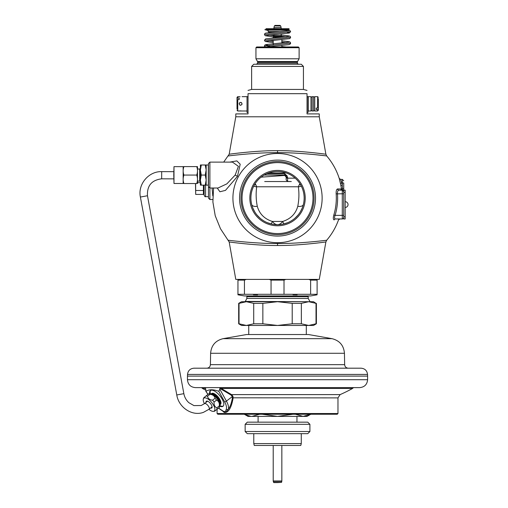 <?xml version="1.0" encoding="UTF-8"?>
<svg xmlns="http://www.w3.org/2000/svg" width="508" height="508" viewBox="0 0 508 508"><rect width="100%" height="100%" fill="white"/><g stroke="black" fill="none" stroke-linecap="round" stroke-linejoin="round"><path stroke-width="0.76" d="M245.148 301.708L246.875 298.425L246.875 296.672A0.718 0.718 0 0 0 246.158 295.948M309.912 301.708L245.148 301.415M309.912 301.415L308.185 298.425L246.875 298.425M308.185 298.425L308.185 296.672L246.875 296.672M308.902 295.948A0.718 0.718 0 0 0 308.185 296.672M308.794 279.4L310.623 280.118L310.623 294.303L317.106 294.303L317.106 294.811L310.661 295.948L244.399 295.948L237.954 294.811L237.954 280.118L244.437 280.118L246.272 279.4M253.429 294.761L257.562 294.811M293.008 294.761L297.142 294.811M317.106 294.303L317.106 279.4M310.623 280.118L317.106 280.118M237.954 294.811L237.954 294.303L244.437 294.303L244.437 280.118M310.623 294.303L271.05 294.303L271.05 280.118L284.01 280.118L285.845 279.4M284.01 294.303L284.01 280.118M237.954 279.4L237.954 280.118M269.215 279.4L271.05 280.118M271.05 294.303L244.437 294.303M253.708 186.207A5.759 3.131 -176.9 0 0 256.705 186.785C255.81 193.275 256 199.777 257.283 206.286C259.442 213.906 264.458 218.954 272.345 221.437C273.907 223.526 275.641 224.619 277.533 224.714L278.575 224.695M254.375 184.956A5.759 3.658 139 0 0 255.746 184.575L256.705 186.785L298.355 186.785L299.314 184.575L300.12 184.004M254.94 184.004L255.746 184.575M223.685 162.115L229.184 154.222L235.782 116.783L319.278 116.783L325.882 154.222L326.688 155.937L326.339 155.893M277.533 150.679C298.374 150.412 325.463 154.153 325.882 154.222C325.431 154.153 298.393 150.412 277.533 150.679C256.667 150.412 229.629 154.153 229.184 154.222C229.597 154.153 256.692 150.412 277.533 150.679L277.533 152.673C298.679 152.413 326.276 155.867 326.688 155.937C326.238 155.861 298.698 152.419 277.533 152.673C256.362 152.419 228.822 155.861 228.371 155.937C228.784 155.867 256.381 152.413 277.533 152.673M325.59 154.184L325.266 154.14M325.965 155.848L325.399 155.785M324.225 155.645L314.496 154.597M277.533 153.486A44.609 44.609 0 0 1 322.136 198.088A44.609 44.609 0 0 1 277.533 242.697A44.609 44.609 0 0 1 232.924 198.088A44.609 44.609 0 0 1 277.533 153.486M277.533 243.503C298.71 243.764 326.231 240.322 326.688 240.246C326.269 240.316 298.685 243.764 277.533 243.503C256.375 243.764 228.791 240.316 228.371 240.246C228.829 240.322 256.349 243.764 277.533 243.503L277.533 245.504C298.399 245.77 325.425 242.03 325.882 241.96C325.463 242.03 298.38 245.77 277.533 245.504C256.68 245.77 229.597 242.03 229.184 241.96C229.635 242.03 256.661 245.77 277.533 245.504M341.452 190.176L342.595 190.208A1.441 1.435 -77.8 0 1 341.478 189.001L337.566 188.944C336.486 189.338 336.017 190.976 336.163 193.865A58.782 58.782 0 0 1 333.832 214.979C333.026 217.945 333.153 219.589 334.2 219.907C339.674 219.913 339.674 219.913 334.2 219.907L333.902 219.837M326.688 155.937C332.365 162.585 336.544 170.066 339.217 178.384L340.589 179.381L342.29 179.381L342.29 182.982L343.725 182.982C343.725 180.207 343.725 180.207 343.725 182.982L343.725 188.735L341.471 188.938L340.881 185.509A64.586 64.586 0 0 0 340.404 183.312L339.217 178.384L340.404 183.312L341.801 182.982C340.106 177.94 340.614 179.445 341.801 182.982A66.021 66.021 0 0 1 342.29 185.23L342.595 190.208L338.906 190.176C337.807 190.462 337.331 191.662 337.477 193.777A60.103 60.103 0 0 1 335.096 215.36C334.27 217.526 334.397 218.726 335.47 218.961L335.134 218.891M337.642 189.255A1.441 1.359 90 0 0 338.906 190.176A1.441 1.359 -90 0 1 337.566 188.944M339.331 190.176L340.087 190.176M334.347 219.602A1.441 1.346 -90 0 1 335.47 218.961C341.059 218.961 341.059 218.961 335.47 218.961C341.059 218.961 341.059 218.961 335.47 218.961A1.441 1.346 90 0 0 334.2 219.907M333.832 214.979L335.096 215.36L342.29 215.36L342.29 218.961L335.47 218.961L339.858 218.961L338.499 219.913C335.807 227.413 331.87 234.188 326.688 240.246L325.882 241.96L319.278 279.4L235.782 279.4L229.184 241.96L220.472 228.714L215.227 215.76L212.89 201.981L213.557 188.017M336.163 193.865L342.29 193.777L342.29 215.36L343.725 215.36M343.725 188.735L343.725 218.961L345.167 218.961L345.167 190.176L343.725 190.176M340.881 188.938A1.441 1.422 -90 0 0 342.29 190.176L343.725 191.618A1.441 1.441 0 0 0 343.618 191.065A1.441 1.441 0 0 1 343.725 191.516A1.441 1.441 0 0 0 343.618 191.065A1.441 1.441 0 0 1 343.725 191.618A1.441 1.441 0 0 0 342.29 190.176L338.906 190.176M342.468 187.173L342.411 186.538M342.297 185.28L340.881 185.509M343.656 217.976L343.725 217.519A1.441 1.441 0 0 1 342.29 218.961L343.23 218.605M217.234 188.017L219.92 191.764L225.489 190.379L237.49 176.32L240.201 164.205L236.842 160.896L229.781 162.115M212.808 195.891L212.103 188.017M208.451 197.009L208.451 186.576L208.451 198.088L209.893 199.53L209.893 162.115L208.451 163.551L208.451 186.576L209.893 188.017L217.97 188.017L226.866 183.864L235.179 175.063L238.417 166.345L232.48 162.115M208.451 185.496L208.451 175.063M285.896 175.666A1.441 0.908 144.1 0 0 287.058 175.838L284.728 173.799L286.163 176.505L286.163 179.921L287.604 181.445L291.325 181.54M290.36 181.54L264.7 181.54M261.068 177.165L284.728 175.451L286.163 177.063M266.63 173.799L284.728 173.799L284.728 175.063A1.441 1.441 0 0 1 286.163 176.505A1.441 1.441 0 0 0 284.728 175.063L286.163 176.505A1.441 1.016 180 0 0 287.604 177.521L287.604 181.445M287.058 175.838L287.604 177.521M265.855 174.161L265.855 175.063M300.685 184.956A5.759 3.658 41 0 1 299.314 184.575M301.352 186.207A5.759 3.131 -3.1 0 1 298.355 186.785C299.25 193.275 299.06 199.777 297.777 206.286C295.631 213.893 290.614 218.942 282.721 221.437L272.345 221.437A5.759 0.921 104.4 0 1 270.91 223.876L271.901 224.111M283.153 224.117L287.922 222.606M291.554 220.72L293.332 219.519M294.957 218.218L297.98 215.138M298.742 214.186L299.447 213.208M300.444 211.645L302.235 208.013M284.15 223.876A5.759 0.921 75.6 0 1 282.721 221.437C281.153 223.526 279.425 224.619 277.533 224.714A26.626 26.626 0 0 0 304.152 198.088A26.626 26.626 0 0 0 277.533 171.469A26.626 26.626 0 0 0 250.908 198.088A26.626 26.626 0 0 0 277.533 224.714L276.479 224.695M279.286 224.657L280.956 224.492M280.994 224.485L282.632 224.219M272.434 224.219L274.066 224.485M274.104 224.492L275.774 224.657M252.832 208.02L254.622 211.658M255.607 213.195L256.362 214.236M257.092 215.151L260.115 218.23M261.703 219.5L263.519 220.726M267.144 222.606L271.615 224.047M277.533 170.402A27.686 27.686 0 0 0 249.841 198.088A27.686 27.686 0 0 0 277.533 225.781A27.686 27.686 0 0 0 305.219 198.088A27.686 27.686 0 0 0 277.533 170.402M277.533 162.611A35.484 35.484 0 0 1 313.011 198.088A35.484 35.484 0 0 1 277.533 233.572A35.484 35.484 0 0 1 242.049 198.088A35.484 35.484 0 0 1 277.533 162.611M277.533 161.544A36.544 36.544 0 0 1 314.077 198.088A36.544 36.544 0 0 1 277.533 234.639A36.544 36.544 0 0 1 240.983 198.088A36.544 36.544 0 0 1 277.533 161.544M187.458 379.705L367.608 379.705C367.138 384.512 364.496 387.153 359.689 387.617L195.37 387.617C190.564 387.153 187.922 384.512 187.458 379.705L187.458 376.104L367.608 376.104L367.538 374.421L187.522 374.421L187.458 376.104M367.538 374.421C367.043 370.618 364.89 368.541 361.067 368.192L193.993 368.192C190.176 368.541 188.017 370.618 187.522 374.421M344.449 353.282L210.61 353.282C211.296 345.44 215.456 340.57 223.095 338.665L246.513 334.537L308.546 334.537L331.965 338.665C339.604 340.57 343.764 345.44 344.449 353.282L344.646 364.655C344.888 366.808 346.088 367.989 348.24 368.192L312.89 368.192M246.513 334.537L308.546 334.537M240.735 302.704L239.033 303.365L246.374 301.708L253.708 303.365L262.852 303.365L277.533 301.708L308.686 301.708L301.352 303.365L292.208 303.365L277.533 301.708L241.554 301.708L238.677 303.365L238.677 323.786L240.735 324.453M316.027 303.365L313.506 301.708L308.686 301.708L316.027 303.365L316.027 323.786L308.686 325.45L311.055 325.272M242.786 302.114L244.005 301.885M253.708 303.365L253.708 323.786L246.374 325.45L239.033 323.786L239.033 303.365L238.677 303.365M309.912 301.752L311.055 301.885M242.786 325.044L244.005 325.272M292.208 303.365L292.208 323.786L277.533 325.45L241.554 325.45L238.677 323.786M316.389 303.365L316.389 323.786L313.506 325.45L277.533 325.45L262.852 323.786L253.708 323.786M316.389 323.786L316.027 323.786M308.686 325.45L301.352 323.786L292.208 323.786M292.284 325.45L277.533 325.45M301.352 303.365L301.352 323.786M262.852 303.365L262.852 323.786M222.777 411.099L223.349 411.747C224.485 412.801 225.781 412.801 227.241 411.747C229.851 410.077 231.819 405.46 233.153 397.897L232.899 396.157L231.546 394.608L221.221 388.43L220.701 388.893L219.881 387.617M218.567 408.019A11.703 4.794 -129 0 0 220.091 409.105L222.631 410.775C224.447 412.083 225.501 412.083 225.793 410.775L226.301 409.105A1.441 1.276 20.2 0 0 228.308 409.277C230.194 406.813 231.553 402.996 232.391 397.808L232.213 396.392L231.064 395.091L231.546 394.608L340.119 394.608A155.423 155.423 0 0 0 352.609 388.43L221.221 388.43L220.485 387.617M205.454 387.617L206.019 391.319C209.036 389.261 213.296 389.261 218.802 391.319L219.837 389.217L219.856 387.979M219.837 406.229A10.071 4.128 -129 0 0 221.717 406.667A10.071 4.128 -129 0 0 223.044 406.248A10.071 4.128 -129 0 0 220.891 397.097A10.071 4.128 -129 0 0 211.709 390.163A10.071 4.128 -129 0 0 210.382 390.582A10.071 4.128 -129 0 0 209.721 393.719M210.655 390.398A10.071 4.128 -129 0 0 210.318 393.713M219.97 405.651A10.071 4.128 -129 0 0 222.225 406.254A10.071 4.128 51 0 0 223.279 406.013M220.091 409.105A1.441 0.838 122.3 0 0 220.339 409.492L223.672 411.664L226.778 411.232L228.308 409.277A13.144 5.385 -129 0 0 226.403 401.091L219.837 389.217M222.631 410.775A1.441 0.819 122.9 0 0 222.86 411.15M225.793 410.775A1.441 1.27 18.4 0 0 226.778 411.232A0.578 0.444 53.6 0 1 227.241 411.747M223.063 411.232L223.672 411.664M207.912 394.424L205.81 391.236L208.013 394.341M217.087 409.213L217.087 413.525L337.972 413.525L337.972 397.897L232.391 397.808M337.972 413.525L337.255 414.242L217.805 414.242L217.087 413.525M300.774 445.472L254.286 445.472L253.784 443.598L301.276 443.598L300.774 445.472M307.753 433.673L247.307 433.673L245.148 431.514L309.912 431.514L307.753 433.673M245.148 424.32L247.307 422.161L307.753 422.161L309.912 424.32L245.148 424.32L245.148 431.514M310.769 414.242L307.029 416.401L248.031 416.401L244.291 414.242M292.849 414.242L277.533 416.401L287.242 416.401M250.806 416.35L245.199 414.687M246.945 415.436L248.609 415.963M277.533 416.401L262.217 414.242M259.639 414.242L251.981 416.401M304.844 416.281L306.4 415.976M308.115 415.436L309.778 414.731M310.737 414.242L303.079 416.401L295.421 414.242M273.539 482.384L281.521 482.384L277.533 482.6C272.764 482.6 272.764 482.6 277.533 482.6C282.296 482.6 282.296 482.6 277.533 482.6L273.818 482.6L273.26 481.343A1.441 1.441 -90 0 1 273.215 480.974L273.215 445.472M273.215 480.974L281.845 480.974L281.845 445.472M235.795 116.783L235.795 113.906L248.031 113.906L248.031 93.682C248.031 89.306 248.031 89.306 248.031 93.682C248.031 89.306 248.031 89.306 248.031 93.682L307.029 93.682C307.029 89.306 307.029 89.306 307.029 93.682C307.029 89.306 307.029 89.306 307.029 93.682L307.029 113.906L319.265 113.906L319.265 116.783M303.435 66.415L251.625 66.415L253.784 64.256L301.276 64.256L303.435 66.415L303.435 89.44L251.625 89.44L248.031 90.405M255.943 47.708L256.661 46.984L298.399 46.984L299.117 47.708L255.943 47.708L255.943 58.788L299.117 58.788L299.117 47.708M273.933 34.569L273.933 35.471L281.127 35.471L281.654 36.386L273.406 36.386L273.215 37.103L281.845 37.103L281.654 36.386M279.997 25.4L277.533 25.4C280.702 25.4 280.702 25.4 277.533 25.4C274.358 25.4 274.358 25.4 277.533 25.4L279.997 25.4L280.695 25.933L281.102 27.47L273.933 27.654L281.102 27.47M237.02 109.093L237.02 100.095L237.738 99.581L239.179 99.581L239.179 98.057L239.179 99.581M237.02 106.496L237.02 107.156M237.02 98.571L237.738 98.057L237.738 96.66L237.02 97.384L237.02 102.184M237.02 97.384L237.02 100.508M242.056 103.829C241.078 105.689 240.119 105.689 239.179 103.829C240.163 101.975 241.122 101.975 242.056 103.829A1.441 1.441 0 0 1 242.018 104.172L241.941 104.4M240.767 105.264A1.441 1.441 0 0 1 240.424 105.258M240.125 105.181L240.087 105.169A1.441 1.441 0 0 1 239.789 105.01M239.179 103.829A1.441 1.441 0 0 1 239.217 103.492M239.306 103.245L239.344 103.156A1.441 1.441 0 0 1 239.547 102.87M239.573 102.845L239.814 102.641A1.441 1.441 0 0 1 240.125 102.476M240.468 102.4A1.441 1.441 0 0 1 240.811 102.406L241.084 102.47M241.148 102.495A1.441 1.441 0 0 1 241.446 102.654L241.681 102.857M237.738 99.581L237.738 110.998L247.021 110.998M242.056 96.66L248.031 96.641M240.138 96.793L239.331 96.691M237.738 96.66L239.179 96.66M237.738 98.057L239.179 98.057M312.141 96.66L313.582 96.66L313.582 110.998L312.141 110.998L312.141 96.66M316.173 108.077L316.173 109.607L316.173 108.077L317.608 108.077L317.608 96.66L314.731 96.66L314.731 110.998L317.608 110.998L318.326 110.28L318.326 109.093L318.326 110.28M316.173 109.607L317.608 109.607L318.326 109.093L318.326 106.496M308.254 96.66L310.991 96.66L310.991 110.998L308.254 110.998L308.254 96.66M242.056 110.998L240.144 110.871M239.738 110.909L239.179 110.998M318.326 98.571L318.326 107.563L317.608 108.077M318.326 101.162L318.326 100.508M307.029 96.73L308.038 96.73L308.038 112.465L307.029 112.465M248.031 112.465L247.021 112.465L247.021 96.73L248.031 96.73M271.716 32.309L268.897 32.309L271.716 32.309M266.021 29.432L289.046 29.432L289.046 28.708L266.021 28.708L266.021 29.432M272.326 46.984L267.227 45.783L277.533 44.577C277.533 46.152 277.533 46.152 277.533 44.577C277.533 42.996 277.533 42.996 277.533 44.577L290.627 43.136L290.373 43.904L288.944 44.647L266.332 46.971M271.132 46.984L267.799 46.685M264.433 46.025L277.533 44.577M266.656 29.432L264.833 29.68L268.173 30.582M219.951 404.635A7.004 2.87 -129 0 0 220.459 404.387A7.004 2.87 -129 0 0 218.281 397.142A7.004 2.87 -129 0 0 211.652 393.503A7.004 2.87 -129 0 0 211.309 393.948M216.541 400.094L214.09 402.076A9.354 3.829 -129 0 0 213.36 401.123A9.354 3.829 -129 0 0 212.579 400.209L215.036 398.228A9.354 3.829 -129 0 1 215.811 399.142A9.354 3.829 -129 0 1 216.541 400.094C218.669 401.053 219.589 402.977 219.316 405.867A9.354 3.829 -129 0 1 219.412 407.34L219.869 406.14A8.274 3.391 -129 0 0 216.795 398.348A8.274 3.391 -129 0 0 209.817 393.713L208.655 393.827L203.708 397.827L203.346 398.939A8.274 3.391 -129 0 0 204.419 403.727M215.036 398.228C214.541 395.954 212.858 394.646 209.969 394.303A9.354 3.829 -129 0 0 208.553 393.91M209.969 394.303L207.518 396.291A9.354 3.829 -129 0 0 206.102 395.891M219.316 405.867L216.865 407.848C214.744 406.895 213.817 404.971 214.09 402.076M219.412 407.34L216.954 409.321A9.354 3.829 -129 0 0 216.865 407.848M212.579 400.209C209.696 399.872 208.013 398.564 207.518 396.291M208.947 409.321A8.274 3.391 -129 0 0 213.398 411.372A8.274 3.391 -129 0 0 211.69 402.476A8.274 3.391 -129 0 0 203.346 398.939M216.954 409.321L214.566 411.251L213.398 411.372M210.541 408.032A4.356 1.784 -129 0 0 211.792 407.988A4.356 1.784 -129 0 0 212.122 407.124A4.356 1.784 -129 0 0 210.445 403.485A4.356 1.784 -129 0 0 207.232 401.079A4.356 1.784 -129 0 0 206.318 401.218A4.356 1.784 -129 0 0 206.013 402.438M211.665 407.118A3.632 1.486 -129 0 0 211.849 407.016A3.632 1.486 -129 0 0 212.077 406.654M207.683 401.218A3.632 1.486 -129 0 0 207.283 401.364A3.632 1.486 -129 0 0 207.143 401.523M200.393 164.992L200.393 169.951L201.295 164.992L200.393 164.992M200.393 180.181L201.295 185.141L200.393 185.141L200.393 169.951M200.393 180.023L201.295 175.063L200.393 170.11M205.251 164.992L206.153 164.992L206.153 170.028L205.251 164.992L201.295 164.992M201.295 185.141L205.251 185.141L206.153 180.105L205.251 175.063L206.153 170.028L206.153 185.141L205.251 185.141M201.295 175.063L205.251 175.063M206.153 185.141L208.312 185.141L208.312 164.992L206.153 164.992M197.485 183.54L197.485 166.592M196.729 175.063L183.915 175.063C182.912 177.889 182.912 180.715 183.915 183.54C182.912 183.54 182.912 183.54 183.915 183.54L196.729 183.54C197.733 183.54 197.733 183.54 196.729 183.54C197.733 180.715 197.733 177.889 196.729 175.063C197.733 172.237 197.733 169.418 196.729 166.592C197.733 166.592 197.733 166.592 196.729 166.592L197.021 167.564M197.244 181.629L197.021 182.562M183.401 181.629L183.617 182.562M183.159 183.54L183.159 166.592M183.915 175.063C182.912 172.237 182.912 169.418 183.915 166.592C182.912 166.592 182.912 166.592 183.915 166.592L183.623 167.564M196.729 166.592L183.915 166.592M183.394 168.523L183.325 168.904M173.774 175.063L173.99 166.649L173.99 183.483L173.774 175.063M205.575 185.141L205.575 196.653C205.264 197.047 204.781 196.564 204.133 195.212L204.133 185.141M195.618 183.54L195.688 194.412L203.416 194.412L203.416 185.141M195.688 190.494L203.416 190.494M197.517 182.658L200.393 182.658M195.504 183.54L195.688 194.412M251.689 204.483L251.701 204.546A5.759 3.067 166 0 0 257.283 206.286M343.725 191.618A1.441 1.441 0 0 0 342.29 190.176L342.29 193.777L343.725 193.777M343.725 217.519A1.441 1.441 0 0 1 342.29 218.961M341.801 182.982L342.29 182.982L342.29 185.23M237.49 176.32L235.179 175.063M286.163 177.152A1.441 1.016 180 0 0 287.604 178.168L295.192 178.168M284.728 175.063L264.166 175.063L284.728 175.063L284.728 175.451M286.315 172.961L268.745 172.961M303.378 204.483L303.359 204.546A5.759 3.067 14 0 1 297.777 206.286M277.533 160.109A37.986 37.986 0 0 1 315.512 198.088A37.986 37.986 0 0 1 277.533 236.074A37.986 37.986 0 0 1 239.547 198.088A37.986 37.986 0 0 1 277.533 160.109M210.61 353.282L210.414 364.655L344.646 364.655M223.095 338.665L331.965 338.665M205.467 388.43L202.451 388.43A155.423 155.423 0 0 0 205.53 390.087M231.064 395.091L220.701 388.893M232.899 396.157L226.403 401.091A1.441 0.521 -28.9 0 1 224.606 401.815L218.802 391.319M220.764 388.017L219.856 388.664M220.923 388.182L219.85 388.976M226.301 409.105A11.703 4.794 -129 0 0 224.606 401.815M281.521 482.384L281.8 481.343L273.26 481.343M255.943 58.788L257.518 61.512L297.542 61.512L299.117 58.788M297.542 61.512L297.39 62.084L257.67 62.084L257.67 63.106L297.39 63.106C296.977 63.182 297.358 63.563 298.539 64.256M273.958 27.47L274.371 25.933L280.695 25.933M317.608 109.607L317.608 110.998M286.887 31.001L286.887 30.15L268.173 30.15L268.173 31.591L280.746 31.591M286.309 42.583L281.845 42.081M273.215 41.313L268.751 40.811M286.309 36.83L281.603 36.303M273.85 35.617L268.751 35.052M288.728 36.424L265.697 38.856L264.439 40.259L290.627 37.382L289.833 38.602L266.338 41.212M288.728 30.67L265.697 33.103L264.89 33.509L264.433 34.506L290.627 31.623L289.852 30.416L286.976 29.801M219.875 404.184A6.477 2.654 -129 0 0 219.913 404.152A6.477 2.654 -129 0 0 217.9 397.453A6.477 2.654 -129 0 0 211.766 394.081A6.477 2.654 -129 0 0 211.728 394.113M219.672 403.422A6.115 2.502 -129 0 0 217.348 397.904A6.115 2.502 -129 0 0 212.433 394.468M197.517 169.024L199.676 169.024L199.676 181.108L197.517 181.108M343.725 216.802L345.167 216.802M343.725 192.335L345.167 192.335M208.858 409.34A3.6 1.473 -129 0 0 209.048 409.238L203.543 412.305C192.341 416.617 178.689 407.556 176.778 394.97L140.392 197.047C137.624 184.341 148.673 171.164 161.684 171.634L161.665 178.829L173.774 178.867M140.392 197.047L147.472 195.745C146.939 185.725 151.67 180.086 161.665 178.829M176.778 394.97L183.852 393.668L147.472 195.745M211.988 406.857L209.048 409.238A3.6 1.473 -129 0 0 208.089 405.721A3.6 1.473 -129 0 0 204.711 403.536A3.6 1.473 -129 0 0 204.521 403.644L207.467 401.263M342.29 179.381L343.725 180.823M209.893 199.53L212.789 199.53M209.893 162.115L232.55 162.115M367.608 379.705L367.608 376.104M210.414 364.655C210.172 366.808 208.972 367.989 206.82 368.192M306.311 334.372L306.311 325.45M248.749 334.372L248.749 325.45M340.119 394.608L337.972 397.897M202.451 388.43L201.6 387.617M352.609 388.43L353.46 387.617M218.44 408.121L220.339 409.492M301.276 433.673L301.276 443.598M253.784 433.673L253.784 443.598M309.912 424.32L309.912 431.514M296.958 416.401L296.958 422.161M258.102 416.401L258.102 422.161M281.845 480.974L281.8 481.343M303.435 89.44L307.029 90.405M257.518 61.512L257.67 62.084M297.39 62.084L297.39 63.106M257.67 63.106L256.521 64.256M251.625 66.415L251.625 89.44M273.215 37.103L273.215 37.935M273.215 40.386L273.215 44.882M273.215 46.139L273.215 46.984M273.933 35.471L273.406 36.386M281.845 39.7L281.845 43.009M281.845 45.46L281.845 46.984M281.127 34.004L281.127 35.471M273.933 27.654L273.933 28.708M281.127 27.654L281.127 28.708M275.063 25.4L277.533 25.4L275.063 25.4L274.371 25.933M237.738 110.998L237.02 110.28M313.582 96.996L314.731 96.996M313.582 110.668L314.731 110.668M310.991 110.668L312.141 110.668M310.991 96.996L312.141 96.996M317.608 96.66L318.326 97.384M307.029 96.641L308.038 96.641M268.173 31.591L268.897 32.309M286.887 30.15L287.604 29.432M268.173 30.15L267.456 29.432M288.728 42.183L265.678 44.615L264.852 45.06L264.433 46.012L264.871 46.984M286.283 46.984L281.845 46.571M267.799 45.345L266.332 45.06M281.845 40.818L289.363 41.732L290.182 42.164L290.627 43.136M281.127 35.001L289.363 35.979L290.189 36.405L290.627 37.382M264.439 40.259L265.208 41.465L273.215 42.583M264.439 34.5L265.208 35.712L273.24 36.824M290.627 31.623L289.363 33.026L266.338 35.452M288.722 32.575L287.261 32.296M199.676 181.108L200.393 181.832M199.676 169.024L200.393 168.3M183.128 166.649L173.99 166.649M183.128 183.483L173.99 183.483M345.167 207.448A2.877 2.877 0 0 0 348.043 204.565A2.877 2.877 0 0 0 345.167 201.689M205.575 196.653L208.451 196.653M204.133 194.412L203.416 194.412M204.521 403.644L201.174 405.511L193.954 405.6L188.893 402.717C186.246 400.317 184.563 397.3 183.852 393.668M161.684 171.634L173.774 171.666"/></g></svg>
